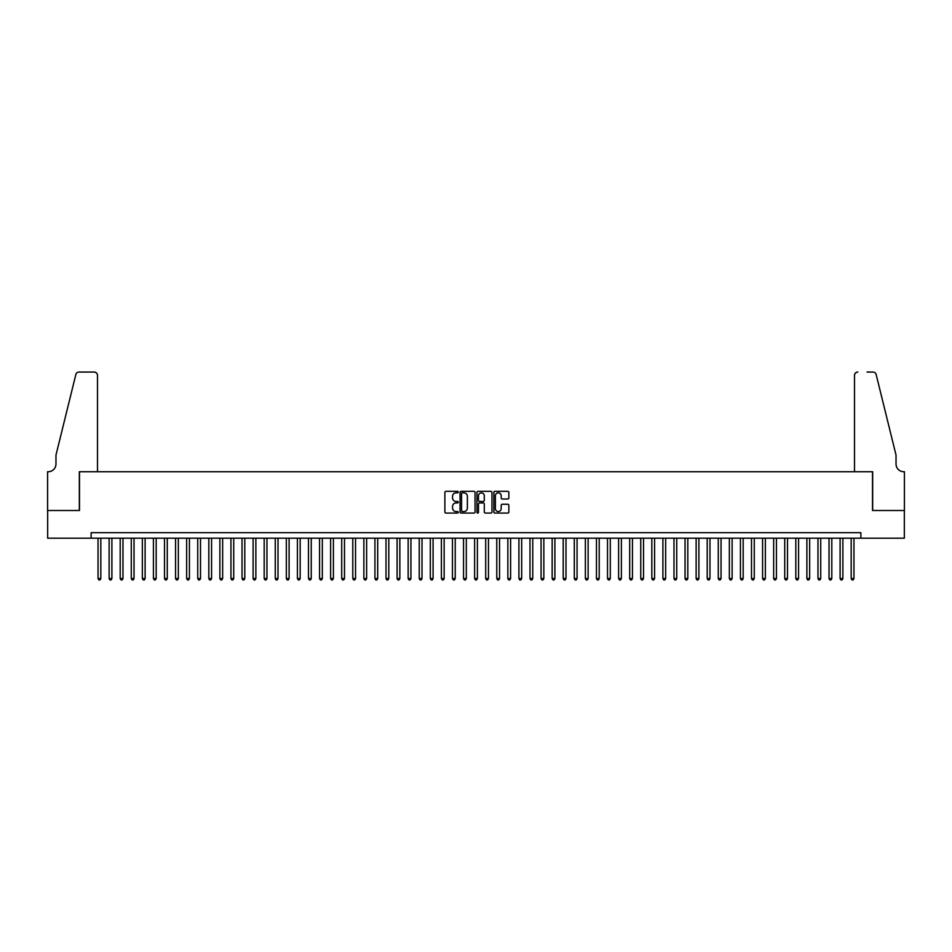 <?xml version="1.0" encoding="UTF-8"?>
<svg xmlns="http://www.w3.org/2000/svg" width="952" height="952" viewBox="0 0 952 952"><rect width="100%" height="100%" fill="white"/><g stroke="black" fill="none" stroke-linecap="round" stroke-linejoin="round"><path stroke-width="1.43" d="M458.281 492.089A0.762 0.762 0 0 0 457.519 491.327L445.964 491.327A1.083 1.083 0 0 0 444.882 492.41L444.882 511.974A1.083 1.083 0 0 0 445.964 513.068L457.519 513.068A0.762 0.762 0 0 0 458.281 512.307A0.762 0.762 0 0 0 457.519 511.545L456.02 511.545A3.475 3.475 0 0 1 452.545 508.059L452.545 506.428A3.475 3.475 0 0 1 456.02 502.953L457.519 502.953A0.762 0.762 0 0 0 458.281 502.192A0.762 0.762 0 0 0 457.519 501.43L456.02 501.43A3.475 3.475 0 0 1 452.545 497.955L452.545 496.325A3.475 3.475 0 0 1 456.02 492.838L457.519 492.838A0.762 0.762 0 0 0 458.281 492.089M507.773 498.991A1.083 1.083 0 0 0 508.856 497.896L508.856 492.41A1.083 1.083 0 0 0 507.773 491.327L494.945 491.327A1.083 1.083 0 0 0 493.862 492.41L493.862 511.974A1.083 1.083 0 0 0 494.945 513.068L507.773 513.068A1.083 1.083 0 0 0 508.856 511.974L508.856 505.345A1.083 1.083 0 0 0 507.773 504.262L502.287 504.262A1.083 1.083 0 0 0 501.192 505.345L501.192 508.63A2.904 2.904 0 0 1 498.289 511.545A2.904 2.904 0 0 1 495.373 508.63L495.373 495.754A2.904 2.904 0 0 1 498.289 492.838A2.904 2.904 0 0 1 501.192 495.754L501.192 497.896A1.083 1.083 0 0 0 502.287 498.991L507.773 498.991M91.13 538.189L47.659 538.189L47.659 510.498L79.492 510.498L79.492 471.74L872.508 471.74L872.508 510.498L904.341 510.498L904.341 538.189L860.87 538.189L860.87 532.656L91.13 532.656L91.13 538.189L860.87 538.189M475.048 492.41A1.083 1.083 0 0 0 473.965 491.327L461.137 491.327A1.083 1.083 0 0 0 460.042 492.41L460.042 511.974A1.083 1.083 0 0 0 461.137 513.068L473.965 513.068A1.083 1.083 0 0 0 475.048 511.974L475.048 492.41M478.035 491.327L490.863 491.327A1.083 1.083 0 0 1 491.958 492.41L491.958 511.974A1.083 1.083 0 0 1 490.863 513.068L485.377 513.068A1.083 1.083 0 0 1 484.294 511.974L484.294 504.036A1.083 1.083 0 0 0 483.2 502.953L479.558 502.953A1.083 1.083 0 0 0 478.475 504.036L478.475 512.307A0.762 0.762 0 0 1 477.714 513.068A0.762 0.762 0 0 1 476.952 512.307L476.952 492.41A1.083 1.083 0 0 1 478.035 491.327M462.327 492.838A0.762 0.762 0 0 0 461.565 493.6L461.565 510.784A0.762 0.762 0 0 0 462.327 511.545L463.91 511.545A3.475 3.475 0 0 0 467.384 508.059L467.384 496.325A3.475 3.475 0 0 0 463.91 492.838L462.327 492.838M484.294 495.802A2.904 2.904 0 0 0 481.379 492.898A2.904 2.904 0 0 0 478.475 495.802L478.475 500.347A1.083 1.083 0 0 0 479.558 501.43L483.2 501.43A1.083 1.083 0 0 0 484.294 500.347L484.294 495.802M98.044 538.189L98.044 578.507L100.817 578.507L100.817 538.189M100.817 578.507L99.984 579.947L98.877 579.947L98.044 578.507M97.497 471.74L97.497 375.374A3.32 3.32 0 0 0 94.177 372.053L79.052 372.053A3.32 3.32 0 0 0 75.827 374.588L55.966 455.127L55.966 463.981A7.747 7.747 0 0 1 48.207 471.74L47.6 471.74L47.6 510.498L79.325 510.498L79.325 471.74L97.497 471.74L97.497 375.374C97.282 373.374 96.176 372.268 94.177 372.053L84.978 372.053M75.827 374.588C76.672 372.767 76.672 372.767 75.827 374.588C76.672 372.767 76.672 372.767 75.827 374.588M55.966 463.981A7.747 7.747 0 0 1 48.207 471.74M854.503 471.74L854.503 375.374L854.503 471.74L872.675 471.74L872.675 510.498L904.4 510.498L904.4 471.74L903.793 471.74A7.747 7.747 0 0 1 896.034 463.981A7.747 7.747 0 0 0 903.793 471.74M889.942 430.423L876.173 374.588L896.034 455.127L896.034 463.981M867.022 372.053L872.948 372.053A3.32 3.32 0 0 1 876.173 374.588C875.328 372.767 875.328 372.767 876.173 374.588C875.328 372.767 875.328 372.767 876.173 374.588M857.823 372.053A3.32 3.32 0 0 0 854.503 375.374C854.717 373.374 855.824 372.268 857.823 372.053M109.123 538.189L109.123 578.507L111.896 578.507L111.896 538.189M111.896 578.507L111.063 579.947L109.956 579.947L109.123 578.507M120.202 538.189L120.202 578.507L122.975 578.507L122.975 538.189M122.975 578.507L122.142 579.947L121.035 579.947L120.202 578.507M131.281 538.189L131.281 578.507L134.042 578.507L134.042 538.189M134.042 578.507L133.209 579.947L132.102 579.947L131.281 578.507M142.348 538.189L142.348 578.507L145.12 578.507L145.12 538.189M145.12 578.507L144.287 579.947L143.181 579.947L142.348 578.507M153.427 538.189L153.427 578.507L156.199 578.507L156.199 538.189M156.199 578.507L155.366 579.947L154.26 579.947L153.427 578.507M164.506 538.189L164.506 578.507L167.266 578.507L167.266 538.189M167.266 578.507L166.445 579.947L165.327 579.947L164.506 578.507M175.573 538.189L175.573 578.507L178.345 578.507L178.345 538.189M178.345 578.507L177.512 579.947L176.406 579.947L175.573 578.507M186.651 538.189L186.651 578.507L189.424 578.507L189.424 538.189M189.424 578.507L188.591 579.947L187.484 579.947L186.651 578.507M197.73 538.189L197.73 578.507L200.503 578.507L200.503 538.189M200.503 578.507L199.67 579.947L198.563 579.947L197.73 578.507M208.809 538.189L208.809 578.507L211.57 578.507L211.57 538.189M211.57 578.507L210.737 579.947L209.63 579.947L208.809 578.507M219.876 538.189L219.876 578.507L222.649 578.507L222.649 538.189M222.649 578.507L221.816 579.947L220.709 579.947L219.876 578.507M230.955 538.189L230.955 578.507L233.728 578.507L233.728 538.189M233.728 578.507L232.895 579.947L231.788 579.947L230.955 578.507M242.034 538.189L242.034 578.507L244.795 578.507L244.795 538.189M244.795 578.507L243.974 579.947L242.855 579.947L242.034 578.507M253.101 538.189L253.101 578.507L255.874 578.507L255.874 538.189M255.874 578.507L255.041 579.947L253.934 579.947L253.101 578.507M264.18 538.189L264.18 578.507L266.953 578.507L266.953 538.189M266.953 578.507L266.12 579.947L265.013 579.947L264.18 578.507M275.259 538.189L275.259 578.507L278.02 578.507L278.02 538.189M278.02 578.507L277.199 579.947L276.092 579.947L275.259 578.507M286.338 538.189L286.338 578.507L289.099 578.507L289.099 538.189M289.099 578.507L288.266 579.947L287.159 579.947L286.338 578.507M297.405 538.189L297.405 578.507L300.178 578.507L300.178 538.189M300.178 578.507L299.344 579.947L298.238 579.947L297.405 578.507M308.484 538.189L308.484 578.507L311.256 578.507L311.256 538.189M311.256 578.507L310.423 579.947L309.317 579.947L308.484 578.507M319.563 538.189L319.563 578.507L322.323 578.507L322.323 538.189M322.323 578.507L321.502 579.947L320.384 579.947L319.563 578.507M330.63 538.189L330.63 578.507L333.402 578.507L333.402 538.189M333.402 578.507L332.569 579.947L331.463 579.947L330.63 578.507M341.708 538.189L341.708 578.507L344.481 578.507L344.481 538.189M344.481 578.507L343.648 579.947L342.541 579.947L341.708 578.507M352.787 538.189L352.787 578.507L355.548 578.507L355.548 538.189M355.548 578.507L354.727 579.947L353.62 579.947L352.787 578.507M363.866 538.189L363.866 578.507L366.627 578.507L366.627 538.189M366.627 578.507L365.794 579.947L364.687 579.947L363.866 578.507M374.933 538.189L374.933 578.507L377.706 578.507L377.706 538.189M377.706 578.507L376.873 579.947L375.766 579.947L374.933 578.507M386.012 538.189L386.012 578.507L388.785 578.507L388.785 538.189M388.785 578.507L387.952 579.947L386.845 579.947L386.012 578.507M397.091 538.189L397.091 578.507L399.852 578.507L399.852 538.189M399.852 578.507L399.031 579.947L397.912 579.947L397.091 578.507M408.158 538.189L408.158 578.507L410.931 578.507L410.931 538.189M410.931 578.507L410.098 579.947L408.991 579.947L408.158 578.507M419.237 538.189L419.237 578.507L422.01 578.507L422.01 538.189M422.01 578.507L421.177 579.947L420.07 579.947L419.237 578.507M430.316 538.189L430.316 578.507L433.077 578.507L433.077 538.189M433.077 578.507L432.256 579.947L431.149 579.947L430.316 578.507M441.395 538.189L441.395 578.507L444.156 578.507L444.156 538.189M444.156 578.507L443.323 579.947L442.216 579.947L441.395 578.507M452.462 538.189L452.462 578.507L455.234 578.507L455.234 538.189M455.234 578.507L454.401 579.947L453.295 579.947L452.462 578.507M463.541 538.189L463.541 578.507L466.313 578.507L466.313 538.189M466.313 578.507L465.48 579.947L464.374 579.947L463.541 578.507M474.62 538.189L474.62 578.507L477.38 578.507L477.38 538.189M477.38 578.507L476.559 579.947L475.441 579.947L474.62 578.507M485.687 538.189L485.687 578.507L488.459 578.507L488.459 538.189M488.459 578.507L487.626 579.947L486.52 579.947L485.687 578.507M496.765 538.189L496.765 578.507L499.538 578.507L499.538 538.189M499.538 578.507L498.705 579.947L497.598 579.947L496.765 578.507M507.844 538.189L507.844 578.507L510.605 578.507L510.605 538.189M510.605 578.507L509.784 579.947L508.677 579.947L507.844 578.507M518.923 538.189L518.923 578.507L521.684 578.507L521.684 538.189M521.684 578.507L520.851 579.947L519.744 579.947L518.923 578.507M529.99 538.189L529.99 578.507L532.763 578.507L532.763 538.189M532.763 578.507L531.93 579.947L530.823 579.947L529.99 578.507M541.069 538.189L541.069 578.507L543.842 578.507L543.842 538.189M543.842 578.507L543.009 579.947L541.902 579.947L541.069 578.507M552.148 538.189L552.148 578.507L554.909 578.507L554.909 538.189M554.909 578.507L554.088 579.947L552.969 579.947L552.148 578.507M563.215 538.189L563.215 578.507L565.988 578.507L565.988 538.189M565.988 578.507L565.155 579.947L564.048 579.947L563.215 578.507M574.294 538.189L574.294 578.507L577.067 578.507L577.067 538.189M577.067 578.507L576.234 579.947L575.127 579.947L574.294 578.507M585.373 538.189L585.373 578.507L588.134 578.507L588.134 538.189M588.134 578.507L587.313 579.947L586.206 579.947L585.373 578.507M596.452 538.189L596.452 578.507L599.213 578.507L599.213 538.189M599.213 578.507L598.38 579.947L597.273 579.947L596.452 578.507M607.519 538.189L607.519 578.507L610.292 578.507L610.292 538.189M610.292 578.507L609.458 579.947L608.352 579.947L607.519 578.507M618.598 538.189L618.598 578.507L621.37 578.507L621.37 538.189M621.37 578.507L620.537 579.947L619.431 579.947L618.598 578.507M629.677 538.189L629.677 578.507L632.437 578.507L632.437 538.189M632.437 578.507L631.616 579.947L630.498 579.947L629.677 578.507M640.744 538.189L640.744 578.507L643.516 578.507L643.516 538.189M643.516 578.507L642.683 579.947L641.577 579.947L640.744 578.507M651.822 538.189L651.822 578.507L654.595 578.507L654.595 538.189M654.595 578.507L653.762 579.947L652.656 579.947L651.822 578.507M662.901 538.189L662.901 578.507L665.662 578.507L665.662 538.189M665.662 578.507L664.841 579.947L663.734 579.947L662.901 578.507M673.98 538.189L673.98 578.507L676.741 578.507L676.741 538.189M676.741 578.507L675.908 579.947L674.801 579.947L673.98 578.507M685.047 538.189L685.047 578.507L687.82 578.507L687.82 538.189M687.82 578.507L686.987 579.947L685.88 579.947L685.047 578.507M696.126 538.189L696.126 578.507L698.899 578.507L698.899 538.189M698.899 578.507L698.066 579.947L696.959 579.947L696.126 578.507M707.205 538.189L707.205 578.507L709.966 578.507L709.966 538.189M709.966 578.507L709.145 579.947L708.026 579.947L707.205 578.507M718.272 538.189L718.272 578.507L721.045 578.507L721.045 538.189M721.045 578.507L720.212 579.947L719.105 579.947L718.272 578.507M729.351 538.189L729.351 578.507L732.124 578.507L732.124 538.189M732.124 578.507L731.291 579.947L730.184 579.947L729.351 578.507M740.43 538.189L740.43 578.507L743.191 578.507L743.191 538.189M743.191 578.507L742.37 579.947L741.263 579.947L740.43 578.507M751.497 538.189L751.497 578.507L754.27 578.507L754.27 538.189M754.27 578.507L753.437 579.947L752.33 579.947L751.497 578.507M762.576 538.189L762.576 578.507L765.348 578.507L765.348 538.189M765.348 578.507L764.515 579.947L763.409 579.947L762.576 578.507M773.655 538.189L773.655 578.507L776.427 578.507L776.427 538.189M776.427 578.507L775.594 579.947L774.488 579.947L773.655 578.507M784.734 538.189L784.734 578.507L787.494 578.507L787.494 538.189M787.494 578.507L786.673 579.947L785.555 579.947L784.734 578.507M795.801 538.189L795.801 578.507L798.573 578.507L798.573 538.189M798.573 578.507L797.74 579.947L796.634 579.947L795.801 578.507M806.879 538.189L806.879 578.507L809.652 578.507L809.652 538.189M809.652 578.507L808.819 579.947L807.712 579.947L806.879 578.507M817.958 538.189L817.958 578.507L820.719 578.507L820.719 538.189M820.719 578.507L819.898 579.947L818.791 579.947L817.958 578.507M829.025 538.189L829.025 578.507L831.798 578.507L831.798 538.189M831.798 578.507L830.965 579.947L829.858 579.947L829.025 578.507M840.104 538.189L840.104 578.507L842.877 578.507L842.877 538.189M842.877 578.507L842.044 579.947L840.937 579.947L840.104 578.507M851.183 538.189L851.183 578.507L853.956 578.507L853.956 538.189M853.956 578.507L853.123 579.947L852.016 579.947L851.183 578.507"/></g></svg>
